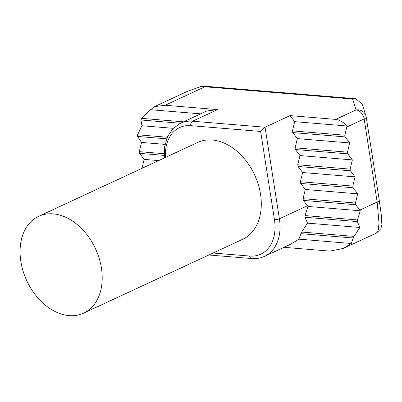 <?xml version="1.0" encoding="UTF-8"?>
<svg xmlns="http://www.w3.org/2000/svg" width="402" height="402" viewBox="0 0 402 402"><rect width="100%" height="100%" fill="white"/><g stroke="black" fill="none" stroke-linecap="round" stroke-linejoin="round"><path stroke-width="0.6" d="M69.099 315.605A53.376 37.899 -114.9 0 0 83.621 313.148A53.376 37.899 -114.9 0 0 99.168 258.31A53.376 37.899 -114.9 0 0 53.17 213.874A53.376 37.899 -114.9 0 0 38.652 216.326A53.376 37.899 -114.9 0 0 23.105 271.169A53.376 37.899 -114.9 0 0 69.099 315.605M83.621 313.148L242.713 239.265A53.376 37.899 -114.9 0 0 258.26 184.423A53.376 37.899 -114.9 0 0 212.261 139.986A53.376 37.899 -114.9 0 0 197.744 142.439L38.652 216.326M283.993 247.315L329.846 251.114L343.323 248.431L376.528 233.009L378.302 230.014L379.021 223.155L377.156 202.05L364.147 118.967L346.805 127.022L344.836 135.213L345.102 136.906L292.721 132.565L292.455 130.871L294.671 121.655L290.063 115.61L335.73 119.394L356.102 109.932L352.574 99.023L204.93 86.782L165.157 105.254L154.438 106.661L150.544 109.711L141.745 118.379A44.481 31.582 -114.9 0 0 140.951 119.982L141.941 125.731L137.605 134.77A44.481 31.582 -114.9 0 0 137.569 136.439L141.499 142.429L139.278 151.644L139.544 153.338L144.147 159.383L141.996 168.332M344.836 135.213L292.455 130.871M183.488 121.836L141.745 118.379M180.433 123.258L140.951 119.982M345.102 136.906L349.705 142.956L347.489 152.167L347.755 153.865L295.375 149.519L295.108 147.825L297.324 138.615L292.721 132.565M347.489 152.167L295.108 147.825M167.307 137.233L137.605 134.77M166.649 138.851L137.569 136.439M347.755 153.865L352.358 159.911L350.147 169.121L350.413 170.82L298.028 166.478L297.766 164.78L299.977 155.569L295.375 149.519M350.147 169.121L297.766 164.78M164.127 153.705L139.278 151.644M164.162 155.378L139.544 153.338M350.413 170.82L355.016 176.865L352.8 186.081L353.067 187.774L300.686 183.433L300.42 181.734L302.636 172.523L298.028 166.478M352.8 186.081L300.42 181.734M353.067 187.774L357.669 193.819L355.453 203.035L355.72 204.729L303.339 200.387L303.073 198.694L305.289 189.478L300.686 183.433M355.453 203.035L303.073 198.694M343.323 248.431L351.278 243.496L353.252 237.994A44.481 31.582 -114.9 0 0 354.051 236.386L359.875 227.472L357.393 221.602L305.012 217.261L307.495 223.13L301.671 232.044A44.481 31.582 65.1 0 1 300.872 233.652L298.897 239.155L290.942 244.089L264.561 256.34A44.481 31.582 65.1 0 0 279.4 218.778L307.435 205.764L303.339 200.387M357.393 221.602A44.481 31.582 -114.9 0 0 357.433 219.934L305.053 215.593A44.481 31.582 65.1 0 1 305.012 217.261M353.252 237.994L300.872 233.652M354.051 236.386L301.671 232.044M351.278 243.496L298.897 239.155M359.875 227.472L307.495 223.13M357.433 219.934L360.318 210.774L307.937 206.432L305.053 215.593M360.318 210.774L359.815 210.105L377.156 202.05A8.894 2.347 -8.9 0 0 379.232 200.116L381.262 214.648L381.88 224.793L380.86 228.758L376.528 233.004M355.72 204.729L359.815 210.105M307.435 205.764L307.937 206.432M357.669 193.819L305.289 189.478M355.016 176.865L302.636 172.523M158.669 160.589L144.147 159.383M352.358 159.911L299.977 155.569M165.046 144.383L141.499 142.429M349.705 142.956L297.324 138.615M173.257 128.328L141.941 125.731M346.805 127.022L347.016 125.997L294.671 121.655M200.658 113.861L150.544 109.711M347.016 125.997C343.494 122.238 339.73 120.042 335.73 119.394M164.323 157.961L164.654 146.519L167.664 136.449L173.076 128.514L180.438 123.253L206.819 111.002L217.537 109.6L165.157 105.254M217.537 109.6L192.538 121.208L265.064 127.223L290.063 115.61M200.085 86.832L187.644 91.239L200.085 86.832A44.481 31.582 -114.9 0 1 204.93 86.782A8.894 5.809 94.7 0 1 206.99 86.395L355.604 98.716L352.574 99.023M206.99 86.395L200.598 86.571M379.232 200.116L366.222 117.037A8.894 8.894 0 0 0 365.895 115.675L365.895 115.675A8.894 8.573 162.1 0 0 356.102 109.932A8.894 6.316 65.1 0 1 364.147 118.967A8.894 2.347 171.1 0 0 366.222 117.037A8.894 2.347 171.1 0 0 366.197 116.937A8.894 8.573 162.1 0 0 365.895 115.675L362.066 103.837L355.604 98.716M213.095 253.019L249.657 256.049A40.924 29.055 -114.9 0 0 274.445 219.613A3.558 0.94 -8.9 0 0 279.4 218.778L265.064 127.223L260.637 131.444L190.794 125.655A40.924 29.055 -114.9 0 0 165.498 157.413M274.445 219.613L260.637 131.444M180.438 123.253A44.481 31.582 65.1 0 1 192.538 121.208A3.558 2.322 94.7 0 0 190.794 125.655M249.657 256.049A3.558 2.322 94.7 0 0 251.637 258.541C256.28 258.908 260.591 258.174 264.561 256.34M154.438 106.661L187.644 91.239M208.844 254.994L251.637 258.541"/></g></svg>
